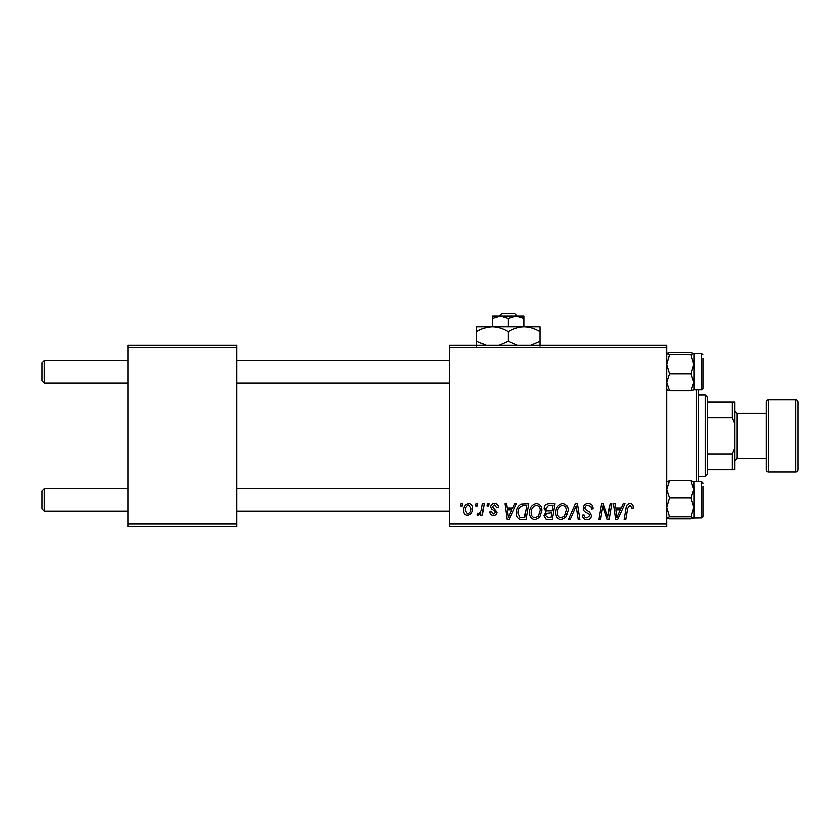 <?xml version="1.0" encoding="UTF-8"?>
<svg xmlns="http://www.w3.org/2000/svg" width="840" height="840" viewBox="0 0 840 840"><rect width="100%" height="100%" fill="white"/><g stroke="black" fill="none" stroke-linecap="round" stroke-linejoin="round"><path stroke-width="1.26" d="M449.421 345.303L666.719 345.303L666.719 347.571L449.421 347.571L449.421 345.303M529.473 512.746C529.442 507.707 531.741 504.641 536.371 503.538C540.025 504.21 541.842 506.489 541.821 510.394L539.648 517.409L534.944 519.803C531.184 519.11 529.357 516.758 529.473 512.746M512.788 508.074L514.731 503.748L516.516 503.748L509.156 519.593L507.14 519.593L504.977 503.748L506.625 503.748L507.161 508.074L512.788 508.074M629.937 503.538C632.09 503.685 633.171 504.851 633.182 507.034L633.034 508.483L631.375 508.683L631.533 507.308L629.832 505.397L627.669 508.379L625.769 519.593L624.099 519.593L626.062 507.98C626.251 505.407 627.543 503.927 629.937 503.538M583.18 508.2C583.475 505.229 585.134 503.675 588.147 503.538C591.465 503.717 593.103 505.512 593.05 508.904L591.402 509.103L590.982 506.762L588.042 505.397C586.173 505.386 585.102 506.268 584.819 508.043L585.249 509.429L589.544 512.127L591.402 515.592C591.202 518.301 589.722 519.708 586.971 519.803C584.105 519.624 582.561 518.091 582.341 515.204L583.989 515.057C584.157 516.894 585.175 517.86 587.024 517.944L589.764 515.697L589.145 514.28L586.299 512.631C584.273 511.822 583.223 510.342 583.18 508.2M568.365 519.593L575.284 503.748L577.395 503.748L579.821 519.593L578.151 519.593L576.072 506.016L570.139 519.593L568.365 519.593M555.807 512.746C555.775 507.707 558.086 504.641 562.716 503.538C566.36 504.21 568.176 506.489 568.155 510.394L565.981 517.409L561.278 519.803C557.519 519.11 555.702 516.758 555.807 512.746M460.562 506.016L460.95 503.748L462.599 503.748L462.252 506.016L460.562 506.016M449.421 524.118L666.719 524.118L666.719 526.386L449.421 526.386L449.421 347.571M666.719 524.118L666.719 347.571M544.078 508.673C544.278 505.754 545.79 504.116 548.635 503.748L554.988 503.748L552.311 519.593L546.053 519.33L543.869 515.739L546.053 511.875L544.078 508.673M621.232 508.074L623.175 503.748L624.96 503.748L617.6 519.593L615.583 519.593L613.41 503.748L615.069 503.748L615.605 508.074L621.232 508.074M608.423 513.418L610.113 503.748L611.783 503.748L609.074 519.593L607.331 519.593L602.805 506.142L600.6 519.593L598.92 519.593L601.608 503.748L603.341 503.748L607.908 517.167L608.423 513.418M494.466 503.538C496.976 503.643 498.288 504.945 498.404 507.444L496.755 507.864L494.393 504.987L492.23 506.751L496.955 512.201C496.776 514.29 495.621 515.382 493.5 515.476C491.201 515.424 489.951 514.259 489.752 511.98L491.4 511.77L493.584 514.038L495.317 512.452L495.149 511.518L491.411 508.977L490.581 506.877C490.886 504.672 492.177 503.559 494.466 503.538M521.409 504.126L528.644 503.748L525.966 519.593L520.002 519.383C517.471 518.154 516.306 516.065 516.506 513.104C516.411 509.061 518.049 506.069 521.409 504.126M463.628 510.657C463.522 506.793 465.234 504.42 468.762 503.538C471.366 503.895 472.668 505.418 472.679 508.137C472.836 512.159 471.093 514.605 467.471 515.476C464.835 515.057 463.554 513.45 463.628 510.657M475.797 506.016L476.175 503.748L477.824 503.748L477.477 506.016L475.797 506.016M481.688 508.358L482.517 503.748L484.187 503.748L482.244 515.267L480.575 515.267L480.995 512.894L478.328 515.476L477.204 515.057L477.855 513.261L478.685 513.629C480.596 512.547 481.593 510.794 481.688 508.358M486.906 506.016L487.284 503.748L488.933 503.748L488.586 506.016L486.906 506.016M128.016 345.303L236.66 345.303L236.66 347.571L128.016 347.571L128.016 345.303M236.66 524.118L236.66 526.386L128.016 526.386L128.016 524.118L236.66 524.118L236.66 347.571M128.016 524.118L128.016 347.571M550.956 517.745L551.786 512.799L546.43 513.461L545.517 515.676L548.131 517.745L550.956 517.745M552.101 510.951L553.004 505.596L548.3 505.68L545.727 508.725C545.895 510.374 546.851 511.108 548.615 510.951L552.101 510.951M564.69 516.191L566.506 510.321C566.528 507.528 565.226 505.89 562.601 505.397C559.073 506.457 557.361 508.967 557.456 512.914C557.393 515.75 558.684 517.43 561.33 517.944L564.69 516.191M618.135 514.626L620.319 509.922L615.836 509.922L616.823 517.86L618.135 514.626M509.691 514.626L511.886 509.922L507.392 509.922L508.379 517.86L509.691 514.626M524.611 517.745L526.669 505.596L524.548 505.596C520.181 506.006 518.049 508.546 518.154 513.208L520.139 517.471L524.611 517.745M538.346 516.191L540.173 510.321C540.183 507.528 538.881 505.89 536.256 505.397C532.728 506.457 531.017 508.967 531.111 512.914C531.048 515.75 532.35 517.43 534.996 517.944L538.346 516.191M467.534 514.038C470.022 513.125 471.188 511.214 471.03 508.316L468.741 504.987C466.326 505.943 465.171 507.832 465.266 510.668L467.534 514.038M42 508.956L42 490.844L44.268 488.586L44.268 511.214L42 508.956L44.268 511.214L128.016 511.214M449.421 488.586L236.66 488.586M128.016 488.586L44.268 488.586L42 490.844M449.421 511.214L236.66 511.214M44.268 383.103L42 380.846L42 362.733L44.268 360.476L44.268 383.103L128.016 383.103M236.66 383.103L449.421 383.103M42 362.733L44.268 360.476L128.016 360.476M236.66 360.476L449.421 360.476M666.719 518.018L669.522 518.942L666.719 517.923L669.522 516.915L691.078 516.915L693.882 517.923L693.115 518.448M669.522 516.915L666.719 507.392L669.522 497.868L666.719 489.363L669.522 480.858L691.078 480.858L693.882 489.363L693.798 481.698M702.933 486.318L702.933 516.653L701.578 518.007L701.578 481.793L693.882 481.793M669.522 497.868L691.078 497.868L693.882 489.363L693.882 518.018L691.078 518.942L669.522 518.942M669.522 480.858L666.719 481.877M693.882 481.877L691.078 480.858M691.078 497.868L693.882 507.392L691.078 516.915M693.882 517.923L693.882 489.363M666.719 389.812L669.522 390.831L666.719 382.326L669.522 373.821L691.078 373.821L693.882 382.326L691.078 390.831L693.882 389.812M669.522 373.821L666.719 364.298L669.522 354.774L666.719 353.766L669.522 352.748L691.078 352.748L693.882 353.671L693.882 382.326L693.882 364.298L691.078 373.821M693.882 382.326L693.882 389.897L701.578 389.897L701.578 353.682L693.798 353.588L691.078 354.774L693.882 364.298L693.882 353.766L691.078 352.748M702.933 358.207L702.933 387.041M669.522 354.774L691.078 354.774M666.719 353.766L667.485 353.241M669.522 390.831L691.078 390.831M702.933 513.481L702.933 515.151M702.933 385.371L702.933 388.542L701.578 389.897M698.408 389.897L698.408 481.793M696.139 481.793L696.139 389.897M705.201 395.105L707.458 397.362L707.458 474.327L705.201 476.584L705.201 395.105L698.408 395.105M707.458 401.887L734.622 401.887L734.622 469.802L732.365 469.802L732.365 453.957L734.622 448.445M707.458 453.957L732.365 453.957M734.622 423.245L732.365 417.732L732.365 401.887M707.458 417.732L732.365 417.732M707.458 469.802L732.365 469.802M795.732 472.059A2.268 2.268 0 0 0 798 469.802L798 401.887A2.268 2.268 0 0 0 795.732 399.63L768.579 399.63L768.579 472.059L795.732 472.059L795.732 399.63M768.579 472.059A2.268 2.268 0 0 1 766.311 469.802L766.311 401.887A2.268 2.268 0 0 1 768.579 399.63M734.622 460.74L736.89 458.483L736.89 413.207L734.622 410.949M736.89 458.483L766.311 458.483M736.89 413.207L766.311 413.207M517.041 315.882L514.678 313.614L517.041 315.882M501.869 313.614L499.506 315.882L501.869 313.614L514.678 313.614M500.346 315.882L492.429 315.882L492.429 318.329L500.356 315.882L508.274 318.329L508.274 326.75M492.429 318.329L492.429 326.75L539.962 326.75L539.962 341.313L530.722 345.303M508.274 318.329L516.201 315.882L524.118 318.329L524.118 326.75C529.683 326.928 534.965 328.566 539.962 331.643M524.118 318.329L524.118 315.882L500.356 315.882M492.429 326.75C486.801 326.949 481.519 328.587 476.584 331.643L476.584 326.75L492.429 326.75C497.994 326.928 503.276 328.566 508.274 331.643L508.274 341.313L499.034 345.303M476.584 331.643L476.584 346.206M486.906 345.576L476.584 341.313M508.274 331.643C513.208 328.587 518.49 326.949 524.118 326.75M517.514 345.303L508.274 341.313M539.962 346.206L539.962 341.313M701.578 518.007L693.798 518.101M701.578 481.793L702.933 483.147L701.578 481.793M701.578 353.682L702.933 355.036M705.201 476.584L698.408 476.584"/></g></svg>
